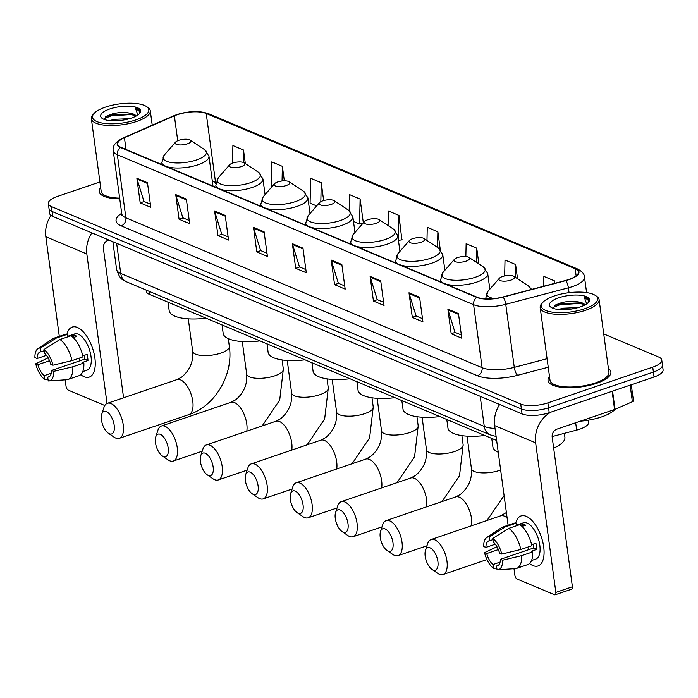 <?xml version="1.0" encoding="UTF-8"?>
<svg xmlns="http://www.w3.org/2000/svg" width="698" height="698" viewBox="0 0 698 698"><rect width="100%" height="100%" fill="white"/><g stroke="black" fill="none" stroke-linecap="round" stroke-linejoin="round"><path stroke-width="1.05" d="M496.653 440.473L149.398 294.347A19.814 6.744 172.3 0 1 146.318 291.354L146.144 290.071M588.484 420.152L588.746 422.072A19.814 6.744 172.3 0 1 576.67 430.099L552.135 436.564M99.919 181.96L57.367 196.461A19.814 6.744 -7.7 0 0 48.337 203.58L49.663 213.431A19.814 6.744 -7.7 0 0 52.743 216.415L522.052 413.905A19.814 6.744 -7.7 0 0 549.213 412.719L654.061 376.99A19.814 6.744 -7.7 0 0 663.1 369.879L662.437 364.949A19.814 6.744 -7.7 0 1 653.398 372.069A19.814 6.744 -7.7 0 0 662.437 364.949L661.765 360.028A19.814 6.744 -7.7 0 0 658.685 357.044L603.726 333.914M49 208.501A19.814 6.744 -7.7 0 0 52.08 211.494L521.389 408.976A19.814 6.744 -7.7 0 0 548.549 407.798L653.398 372.069L548.549 407.798A19.814 6.744 -7.7 0 1 521.389 408.976L52.08 211.494A19.814 6.744 -7.7 0 1 49 208.501M100.687 187.631A31.707 10.793 -7.7 0 0 99.221 191.618A31.707 10.793 -7.7 0 0 119.751 198.878A31.707 10.793 -7.7 0 1 99.221 191.618A31.707 10.793 -7.7 0 1 100.687 187.631M549.492 376.492A31.707 10.793 -7.7 0 0 548.035 380.48A31.707 10.793 -7.7 0 0 596.424 383.377A31.707 10.793 -7.7 0 0 610.881 371.99A31.707 10.793 -7.7 0 0 608.412 368.527A31.707 10.793 -7.7 0 1 610.881 371.99A31.707 10.793 -7.7 0 1 596.424 383.377A31.707 10.793 -7.7 0 1 548.035 380.48A31.707 10.793 -7.7 0 1 549.492 376.492M177.257 114.734A21.141 7.198 172.3 0 1 206.224 113.477L575.169 268.73A21.141 7.198 172.3 0 1 578.459 271.915A21.141 7.198 172.3 0 1 565.581 280.474L502.944 296.982A21.141 7.198 172.3 0 1 477.214 297.269L120.981 147.365A21.141 7.198 172.3 0 1 117.692 144.181A21.141 7.198 172.3 0 1 124.436 137.707L174.369 115.851A21.141 7.198 172.3 0 1 177.257 114.734M176.978 114.612A21.664 7.373 -7.7 0 0 174.011 115.763L124.078 137.619A21.664 7.373 -7.7 0 0 120.536 147.514L476.769 297.418A21.664 7.373 -7.7 0 0 503.145 297.13L565.79 280.622A21.664 7.373 -7.7 0 0 575.614 268.582L206.669 113.32A21.664 7.373 -7.7 0 0 176.978 114.612M401.874 239.868L398.986 215.429L388.385 210.971L388.071 225.55M48.337 203.58A19.814 6.744 -7.7 0 0 51.416 206.564L520.725 404.055A19.814 6.744 -7.7 0 0 547.878 402.877L652.735 367.148A19.814 6.744 -7.7 0 0 661.765 360.028M380.715 280.866L384.04 305.488L373.439 301.03L370.115 276.408L380.715 280.866M419.585 297.226L422.918 321.848L412.317 317.389L408.984 292.767L419.585 297.226M458.464 313.585L461.788 338.207L451.187 333.74L447.863 309.127L458.464 313.585M264.097 231.797L267.421 256.41L256.82 251.952L253.496 227.33L264.097 231.797M225.218 215.438L228.551 240.06L217.951 235.592L214.618 210.971L225.218 215.438M186.349 199.078L189.673 223.7L179.072 219.233L175.748 194.62L186.349 199.078M147.47 182.719L150.803 207.341L140.202 202.882L136.869 178.26L147.47 182.719M341.846 264.507L345.17 289.129L334.569 284.671L331.236 260.049L341.846 264.507M302.967 248.148L306.3 272.77L295.699 268.311L292.366 243.689L302.967 248.148M478.88 263.975L476.734 248.148L466.133 243.681L465.854 256.576M517.532 278.72L515.613 264.507L505.012 260.04L504.663 275.937M554.814 283.318L554.482 280.866L543.882 276.399L543.663 286.25M363.335 222.863L360.116 199.07L349.515 194.611L349.166 210.674M323.654 200.562L321.246 182.71L310.636 178.252L310.095 203.17L316.656 205.927M284.33 180.852L282.367 166.351L271.766 161.892L271.225 186.811L271.705 187.012M245.33 163.576L243.497 150L232.896 145.533L232.513 163.131M440.264 249.57L437.864 231.788L427.263 227.33L426.975 240.461M295.699 268.311L299.651 266.959M305.864 269.576L299.486 266.889L292.549 244.527A5.287 4.301 -67.2 0 1 292.366 243.689M334.569 284.671L338.53 283.318M344.742 285.936L338.356 283.248L331.419 260.877A5.287 4.301 -67.2 0 1 331.236 260.049M140.202 202.882L144.163 201.53M150.367 204.139L143.989 201.46L137.052 179.089A5.287 4.301 -67.2 0 1 136.869 178.26M179.072 219.233L183.033 217.889M189.245 220.498L182.859 217.811L175.931 195.449A5.287 4.301 -67.2 0 1 175.748 194.62M217.951 235.592L221.912 234.249M228.115 236.858L221.737 234.17L214.801 211.808A5.287 4.301 -67.2 0 1 214.618 210.971M256.82 251.952L260.782 250.608M266.994 253.217L260.607 250.53L253.679 228.167A5.287 4.301 -67.2 0 1 253.496 227.33M451.187 333.74L455.148 332.396M461.361 335.005L454.974 332.327L448.046 309.956A5.287 4.301 -67.2 0 1 447.863 309.127M412.317 317.389L416.278 316.037M422.482 318.646L416.104 315.967L409.168 293.596A5.287 4.301 -67.2 0 1 408.984 292.767M373.439 301.03L377.4 299.678M383.612 302.295L377.225 299.608L370.298 277.237A5.287 4.301 -67.2 0 1 370.115 276.408M398.986 215.429L398.436 240.339L402.284 239.807M360.116 199.07L359.575 223.988L353.485 221.423M359.575 223.988L362.733 223.543M321.246 182.71L320.827 201.661M282.367 166.351L282.053 181M243.497 150L243.227 162.39M437.864 231.788L437.524 247.45M476.734 248.148L476.429 262.352M515.613 264.507L515.333 277.263M554.482 280.866L554.43 283.414M84.083 376.702A26.419 12.424 71.2 0 1 80.732 374.669A26.419 12.424 71.2 0 0 84.083 376.702A26.419 12.424 71.2 0 0 94.893 358.03A26.419 12.424 71.2 0 0 88.314 338.739A26.419 12.424 71.2 0 0 77.426 327.458A26.419 12.424 71.2 0 1 93.96 353.075A26.419 12.424 71.2 0 1 89.274 377.095A26.419 12.424 71.2 0 1 84.083 376.702M66.947 334.211A26.419 12.424 71.2 0 1 77.426 327.458A26.419 12.424 71.2 0 0 72.234 327.074A26.419 12.424 71.2 0 0 66.947 334.211M50.989 215.429A26.419 21.516 112.8 0 0 45.824 236.727L59.295 336.366M91.857 232.87A26.419 21.516 112.8 0 0 86.822 253.976L107.03 403.444M65.176 379.834L66.048 386.299A3.307 1.553 -108.8 0 0 68.23 390.121L104.813 405.512M123.581 397.79L103.374 248.331A6.605 5.383 -67.2 0 1 108.059 240.295L108.853 240.025M51.277 373.247L44.175 375.672A13.21 6.212 71.2 0 1 37.901 364.688L49.541 360.726M46.443 355.343L37.073 358.536A13.21 6.212 71.2 0 1 40.074 351.984A13.21 6.212 71.2 0 1 40.955 351.827L44.14 350.745M80.296 360.665A13.21 6.212 71.2 0 1 78.717 358.336M67.715 336.288L74.573 333.949A19.16 9.004 71.2 0 1 78.342 334.229A19.16 9.004 71.2 0 1 90.33 352.795A19.16 9.004 71.2 0 1 86.936 370.21L82.73 371.641M37.073 358.536L34.9 357.62A17.171 8.071 71.2 0 1 37.884 348.686L52.708 338.792A21.795 10.252 71.2 0 1 53.859 338.216L64.897 334.455A21.795 10.252 71.2 0 1 67.444 334.272L67.785 336.759L73.299 334.883A19.16 9.004 71.2 0 1 75.026 335.363A19.16 9.004 71.2 0 1 76.832 336.366L73.246 337.596M84.379 355.317A13.21 6.212 -108.8 0 1 84.702 359.165L51.591 370.446L53.763 371.362L72.828 366.782L83.865 363.021L82.434 362.419L87.957 360.534A19.16 9.004 71.2 0 0 87.119 354.383L82.809 355.849M70.978 335.755A21.795 10.252 71.2 0 1 83.036 356.861L71.999 360.622L52.935 365.211L50.762 364.295A13.21 6.212 71.2 0 0 44.489 353.319L43.974 349.532L59.941 339.516L70.978 335.755M83.865 363.021A21.795 10.252 71.2 0 1 78.953 375.725L67.915 379.485A21.795 10.252 71.2 0 1 66.659 379.738L48.877 380.942A17.171 8.071 71.2 0 1 48.223 380.942L47.708 377.156L49.392 376.58M67.444 334.272L56.407 338.033L40.44 348.04L40.955 351.827M53.859 338.216A21.795 10.252 71.2 0 1 56.407 338.033M59.941 339.516A21.795 10.252 71.2 0 1 71.999 360.622M72.828 366.782A21.795 10.252 71.2 0 1 67.915 379.485M37.884 348.686A17.171 8.071 71.2 0 1 40.44 348.04M43.974 349.532A17.171 8.071 71.2 0 1 52.935 365.211M53.763 371.362A17.171 8.071 71.2 0 1 48.877 380.942M51.591 370.446A13.21 6.212 71.2 0 1 48.598 376.999A13.21 6.212 71.2 0 1 47.708 377.156M44.175 375.672L44.689 379.45L47.988 379.215M44.689 379.45A17.171 8.071 71.2 0 1 35.729 363.771L37.901 364.688M48.136 357.856L35.729 363.771M73.299 334.883L73.648 337.457M84.702 359.165L87.957 360.534M135.857 119.908A28.409 9.667 -7.7 0 0 146.432 106.497A28.409 9.667 -7.7 0 0 105.459 107.117A28.409 9.667 -7.7 0 0 93.951 113.591A28.409 9.667 -7.7 0 0 103.321 123.258A28.409 9.667 -7.7 0 0 135.857 119.908M93.951 113.591L92.878 114.821A29.726 10.121 -7.7 0 0 91.368 118.721A29.726 10.121 -7.7 0 0 136.729 121.435A29.726 10.121 -7.7 0 0 150.279 110.755A29.726 10.121 -7.7 0 0 147.793 107.396L146.432 106.497M109.891 120.641L113.914 119.332L129.383 118.712M116.636 120.78L122.194 120.239M136.04 116.121A14.928 5.078 -7.7 0 0 131.425 113.512L135.796 116.252M109.848 108.958A20.216 6.884 -7.7 0 0 102.301 118.486A20.216 6.884 -7.7 0 0 131.468 118.058A20.216 6.884 -7.7 0 0 139.679 113.434A20.216 6.884 -7.7 0 0 132.978 106.567A20.216 6.884 -7.7 0 0 109.848 108.958M130.927 113.364L131.425 113.512C125.736 112.064 119.471 112.169 112.614 113.818L106.611 116.147L104.447 119.524M139.277 113.861L140.045 111.601M140.01 112.413C140.333 110.537 138.789 109.106 135.386 108.103L137.864 115.022M91.368 118.721L101.184 191.357A29.726 10.121 -7.7 0 0 119.655 198.145M135.386 108.103L140.062 111.985M104.351 118.564L111.157 115.868L130.622 114.568L135.15 115.484M105.668 116.802L111.026 114.891L132.524 113.905M109.342 433.772A11.892 5.593 -108.8 0 0 114.202 425.37A11.892 5.593 -108.8 0 0 106.34 411.611A11.892 5.593 -108.8 0 0 101.777 414.123A11.892 5.593 -108.8 0 0 108.269 433.179A11.892 5.593 -108.8 0 0 109.342 433.772M101.777 414.123L103.923 407.492A18.497 8.699 71.2 0 1 107.396 403.304A18.497 8.699 71.2 0 1 111.026 403.575A18.497 8.699 71.2 0 1 122.604 421.505A18.497 8.699 71.2 0 1 119.323 438.318A18.497 8.699 71.2 0 1 115.694 438.047A18.497 8.699 71.2 0 1 114.027 437.123L108.269 433.179M187.291 143.867A7.931 2.696 -7.7 0 0 190.24 140.124A7.931 2.696 -7.7 0 0 178.81 140.298A7.931 2.696 -7.7 0 0 175.591 142.104A7.931 2.696 -7.7 0 0 178.208 144.809A7.931 2.696 -7.7 0 0 187.291 143.867M168.035 302.182L169.178 310.68A36.331 12.363 -7.7 0 0 206.032 318.175M163.341 456.492A11.892 5.593 -108.8 0 0 168.201 448.09A11.892 5.593 -108.8 0 0 160.339 434.339A11.892 5.593 -108.8 0 0 155.776 436.852A11.892 5.593 -108.8 0 0 162.268 455.899A11.892 5.593 -108.8 0 0 163.341 456.492M155.776 436.852L157.923 430.212A18.497 8.699 71.2 0 1 161.395 426.024A18.497 8.699 71.2 0 1 165.025 426.304A18.497 8.699 71.2 0 1 176.603 444.225A18.497 8.699 71.2 0 1 173.322 461.038A18.497 8.699 71.2 0 1 169.693 460.767A18.497 8.699 71.2 0 1 168.026 459.842L162.268 455.899M241.29 166.595A7.931 2.696 -7.7 0 0 244.239 162.852A7.931 2.696 -7.7 0 0 232.809 163.027A7.931 2.696 -7.7 0 0 229.59 164.833A7.931 2.696 -7.7 0 0 232.207 167.529A7.931 2.696 -7.7 0 0 241.29 166.595M222.034 324.91L223.177 333.408A36.331 12.363 -7.7 0 0 260.031 340.894M208.292 475.408A11.892 5.593 -108.8 0 0 213.152 467.006A11.892 5.593 -108.8 0 0 205.291 453.255A11.892 5.593 -108.8 0 0 200.727 455.768A11.892 5.593 -108.8 0 0 207.219 474.815A11.892 5.593 -108.8 0 0 208.292 475.408M200.727 455.768L202.874 449.128A18.497 8.699 71.2 0 1 206.346 444.94A18.497 8.699 71.2 0 1 209.976 445.219A18.497 8.699 71.2 0 1 221.554 463.14A18.497 8.699 71.2 0 1 218.273 479.954A18.497 8.699 71.2 0 1 214.644 479.683A18.497 8.699 71.2 0 1 212.977 478.758L207.219 474.815M286.241 185.511A7.931 2.696 -7.7 0 0 289.19 181.768A7.931 2.696 -7.7 0 0 277.76 181.942A7.931 2.696 -7.7 0 0 274.541 183.749A7.931 2.696 -7.7 0 0 277.158 186.445A7.931 2.696 -7.7 0 0 286.241 185.511M266.985 343.826L268.128 352.324A36.331 12.363 -7.7 0 0 304.982 359.81M253.243 494.324A11.892 5.593 -108.8 0 0 258.103 485.921A11.892 5.593 -108.8 0 0 250.242 472.171A11.892 5.593 -108.8 0 0 245.679 474.684A11.892 5.593 -108.8 0 0 252.17 493.73A11.892 5.593 -108.8 0 0 253.243 494.324M245.679 474.684L247.825 468.044A18.497 8.699 71.2 0 1 251.297 463.856A18.497 8.699 71.2 0 1 254.936 464.135A18.497 8.699 71.2 0 1 266.505 482.056A18.497 8.699 71.2 0 1 263.225 498.869A18.497 8.699 71.2 0 1 259.595 498.599A18.497 8.699 71.2 0 1 257.928 497.674L252.17 493.73M331.192 204.427A7.931 2.696 -7.7 0 0 334.141 200.684A7.931 2.696 -7.7 0 0 322.712 200.858A7.931 2.696 -7.7 0 0 319.492 202.664A7.931 2.696 -7.7 0 0 322.11 205.36A7.931 2.696 -7.7 0 0 331.192 204.427M311.936 362.742L313.079 371.24A36.331 12.363 -7.7 0 0 349.934 378.735M298.194 513.239A11.892 5.593 -108.8 0 0 303.054 504.837A11.892 5.593 -108.8 0 0 295.193 491.087A11.892 5.593 -108.8 0 0 290.63 493.599A11.892 5.593 -108.8 0 0 297.121 512.646A11.892 5.593 -108.8 0 0 298.194 513.239M290.63 493.599L292.776 486.96A18.497 8.699 71.2 0 1 296.249 482.772A18.497 8.699 71.2 0 1 299.887 483.051A18.497 8.699 71.2 0 1 311.456 500.972A18.497 8.699 71.2 0 1 308.176 517.785A18.497 8.699 71.2 0 1 304.546 517.515A18.497 8.699 71.2 0 1 302.88 516.59L297.121 512.646M376.143 223.343A7.931 2.696 -7.7 0 0 379.093 219.6A7.931 2.696 -7.7 0 0 367.663 219.774A7.931 2.696 -7.7 0 0 364.452 221.58A7.931 2.696 -7.7 0 0 367.061 224.276A7.931 2.696 -7.7 0 0 376.143 223.343M356.887 381.658L358.03 390.156A36.331 12.363 -7.7 0 0 394.885 397.651M343.146 532.155A11.892 5.593 -108.8 0 0 348.005 523.753A11.892 5.593 -108.8 0 0 340.153 510.002A11.892 5.593 -108.8 0 0 335.581 512.515A11.892 5.593 -108.8 0 0 342.072 531.562A11.892 5.593 -108.8 0 0 343.146 532.155M335.581 512.515L337.736 505.875A18.497 8.699 71.2 0 1 341.2 501.688A18.497 8.699 71.2 0 1 344.838 501.967A18.497 8.699 71.2 0 1 356.408 519.888A18.497 8.699 71.2 0 1 353.136 536.71A18.497 8.699 71.2 0 1 349.497 536.43A18.497 8.699 71.2 0 1 347.831 535.506L342.072 531.562M421.095 242.258A7.931 2.696 -7.7 0 0 424.044 238.515A7.931 2.696 -7.7 0 0 412.614 238.69A7.931 2.696 -7.7 0 0 409.403 240.496A7.931 2.696 -7.7 0 0 412.012 243.192A7.931 2.696 -7.7 0 0 421.095 242.258M401.839 400.573L402.99 409.072A36.331 12.363 -7.7 0 0 439.836 416.566M388.097 551.071A11.892 5.593 -108.8 0 0 392.957 542.669A11.892 5.593 -108.8 0 0 385.104 528.918A11.892 5.593 -108.8 0 0 380.532 531.431A11.892 5.593 -108.8 0 0 387.024 550.478A11.892 5.593 -108.8 0 0 388.097 551.071M380.532 531.431L382.687 524.791A18.497 8.699 71.2 0 1 386.151 520.603A18.497 8.699 71.2 0 1 389.789 520.883A18.497 8.699 71.2 0 1 401.359 538.804A18.497 8.699 71.2 0 1 398.087 555.625A18.497 8.699 71.2 0 1 394.449 555.346A18.497 8.699 71.2 0 1 392.782 554.421L387.024 550.478M466.046 261.174A7.931 2.696 -7.7 0 0 468.995 257.431A7.931 2.696 -7.7 0 0 457.565 257.606A7.931 2.696 -7.7 0 0 454.354 259.412A7.931 2.696 -7.7 0 0 456.963 262.108A7.931 2.696 -7.7 0 0 466.046 261.174M446.79 419.489L447.942 427.987A36.331 12.363 -7.7 0 0 484.787 435.482M433.048 569.987A11.892 5.593 -108.8 0 0 437.908 561.585A11.892 5.593 -108.8 0 0 430.055 547.834A11.892 5.593 -108.8 0 0 425.483 550.347A11.892 5.593 -108.8 0 0 431.975 569.394A11.892 5.593 -108.8 0 0 433.048 569.987M425.483 550.347L427.638 543.707A18.497 8.699 71.2 0 1 431.102 539.519A18.497 8.699 71.2 0 1 434.741 539.798A18.497 8.699 71.2 0 1 446.31 557.719A18.497 8.699 71.2 0 1 443.038 574.541A18.497 8.699 71.2 0 1 439.4 574.262A18.497 8.699 71.2 0 1 437.733 573.337L431.975 569.394M510.997 280.09A7.931 2.696 -7.7 0 0 513.946 276.347A7.931 2.696 -7.7 0 0 502.516 276.521A7.931 2.696 -7.7 0 0 499.306 278.328A7.931 2.696 -7.7 0 0 501.914 281.024A7.931 2.696 -7.7 0 0 510.997 280.09M553.671 448.133A36.331 12.363 -7.7 0 0 564.9 437.166L564.377 433.336M491.741 438.405L492.893 446.903A36.331 12.363 -7.7 0 0 498.241 452.252M532.897 565.563A26.419 12.424 71.2 0 1 529.546 563.53A26.419 12.424 71.2 0 0 532.897 565.563A26.419 12.424 71.2 0 0 543.698 546.892A26.419 12.424 71.2 0 0 537.128 527.601A26.419 12.424 71.2 0 0 526.24 516.319A26.419 12.424 71.2 0 1 542.774 541.936A26.419 12.424 71.2 0 1 538.088 565.956A26.419 12.424 71.2 0 1 532.897 565.563M515.761 523.072A26.419 12.424 71.2 0 1 526.24 516.319A26.419 12.424 71.2 0 0 521.04 515.935A26.419 12.424 71.2 0 0 515.761 523.072M499.672 404.482A26.419 21.516 112.8 0 0 494.638 425.588L508.109 525.228M551.228 412.038A26.419 21.516 112.8 0 0 535.636 442.837L555.852 592.41L572.412 586.765L552.188 437.192A6.605 5.383 -67.2 0 1 556.873 429.157L614.58 409.499L612.111 391.29M513.99 568.696L514.862 575.161A3.307 1.553 -108.8 0 0 517.044 578.982L554.509 594.74A3.307 1.553 -108.8 0 0 555.154 594.792A3.307 1.553 -108.8 0 0 555.852 592.41M572.412 586.765A3.307 1.553 71.2 0 1 571.706 589.147L555.154 594.792M631.271 384.755L633.435 400.713A3.307 1.126 172.3 0 1 632.379 401.725L615.025 409.325A3.307 1.126 172.3 0 1 614.58 409.499M500.091 562.108L492.989 564.534A13.21 6.212 71.2 0 1 486.715 553.549L498.355 549.588M495.257 544.204L485.887 547.398A13.21 6.212 71.2 0 1 488.879 540.854A13.21 6.212 71.2 0 1 489.769 540.688L492.954 539.606M529.11 549.527A13.21 6.212 71.2 0 1 527.531 547.197M516.529 525.149L523.387 522.811A19.16 9.004 71.2 0 1 527.156 523.09A19.16 9.004 71.2 0 1 539.144 541.657A19.16 9.004 71.2 0 1 535.75 559.072L531.544 560.503M485.887 547.398L483.714 546.482A17.171 8.071 71.2 0 1 486.698 537.547L501.522 527.653A21.795 10.252 71.2 0 1 502.665 527.077L513.702 523.317A21.795 10.252 71.2 0 1 516.258 523.134L516.59 525.629L522.113 523.744A19.16 9.004 71.2 0 1 523.84 524.224A19.16 9.004 71.2 0 1 525.646 525.236L522.052 526.458M533.193 544.178A13.21 6.212 -108.8 0 1 533.516 548.026L500.405 559.316L502.577 560.224L521.642 555.643L532.679 551.882L531.248 551.28L536.771 549.396A19.16 9.004 71.2 0 0 535.933 543.245L531.614 544.71M519.792 524.617A21.795 10.252 71.2 0 1 531.85 545.723L520.813 549.483L501.749 554.072L499.576 553.156A13.21 6.212 71.2 0 0 493.303 542.18L492.788 538.394L508.755 528.377L519.792 524.617M532.679 551.882A21.795 10.252 71.2 0 1 527.767 564.586L516.729 568.346A21.795 10.252 71.2 0 1 515.473 568.6L497.691 569.812A17.171 8.071 71.2 0 1 497.037 569.804L496.522 566.017L498.198 565.45M516.258 523.134L505.221 526.894L489.254 536.91L489.769 540.688M502.665 527.077A21.795 10.252 71.2 0 1 505.221 526.894M508.755 528.377A21.795 10.252 71.2 0 1 520.813 549.483M521.642 555.643A21.795 10.252 71.2 0 1 516.729 568.346M486.698 537.547A17.171 8.071 71.2 0 1 489.254 536.91M492.788 538.394A17.171 8.071 71.2 0 1 501.749 554.072M502.577 560.224A17.171 8.071 71.2 0 1 497.691 569.812M500.405 559.316A13.21 6.212 71.2 0 1 497.404 565.86A13.21 6.212 71.2 0 1 496.522 566.017M492.989 564.534L493.503 568.32L496.802 568.076M493.503 568.32A17.171 8.071 71.2 0 1 484.543 552.642L486.715 553.549M496.95 546.726L484.543 552.642M522.113 523.744L522.462 526.318M533.516 548.026L536.771 549.396M584.662 308.769A28.409 9.667 -7.7 0 0 595.237 295.359A28.409 9.667 -7.7 0 0 554.273 295.978A28.409 9.667 -7.7 0 0 542.765 302.452A28.409 9.667 -7.7 0 0 552.127 312.119A28.409 9.667 -7.7 0 0 584.662 308.769M542.765 302.452L541.683 303.682A29.726 10.121 -7.7 0 0 540.182 307.582A29.726 10.121 -7.7 0 0 585.535 310.296A29.726 10.121 -7.7 0 0 599.093 299.616A29.726 10.121 -7.7 0 0 596.607 296.257L595.237 295.359M540.182 307.582L549.998 380.218A29.726 10.121 -7.7 0 0 595.359 382.932A29.726 10.121 -7.7 0 0 608.918 372.252L599.093 299.616M580.326 421.173A33.024 11.247 -7.7 0 0 601.624 416.907A33.024 11.247 -7.7 0 0 615.078 409.298M558.705 309.511L562.728 308.202L578.188 307.574M565.45 309.65L571.008 309.101M584.854 304.982A14.928 5.078 -7.7 0 0 580.239 302.374L584.61 305.113M558.653 297.819A20.216 6.884 -7.7 0 0 551.115 307.356A20.216 6.884 -7.7 0 0 580.282 306.919A20.216 6.884 -7.7 0 0 588.493 302.295A20.216 6.884 -7.7 0 0 581.792 295.429A20.216 6.884 -7.7 0 0 558.653 297.819M579.733 302.225L580.239 302.374C574.55 300.934 568.277 301.03 561.419 302.679L555.425 305.009L553.261 308.385M588.091 302.723L588.859 300.463M588.824 301.283C589.147 299.407 587.603 297.967 584.2 296.964L586.678 303.883M584.2 296.964L588.876 300.847M553.165 307.425L559.962 304.729L579.436 303.429L583.956 304.345M554.474 305.663L559.831 303.752L581.338 302.766M148.988 291.267L149.398 294.347M575.675 422.752L576.67 430.099M52.743 216.415L51.416 206.564M654.061 376.99L652.735 367.148M549.213 412.719L547.878 402.877M522.052 413.905L520.725 404.055M496.112 436.477L490.179 434.845L126.626 281.861C123.45 279.313 120.754 281.739 116.61 269.463A26.419 8.995 -7.7 0 0 120.719 273.442L116.645 243.305M126.626 281.861A13.21 10.758 -67.2 0 1 120.719 273.442L484.272 426.426L480.198 396.29M490.179 434.845A13.21 10.758 -67.2 0 1 484.272 426.426A26.419 8.995 -7.7 0 0 495.022 428.432M206.224 113.477L215.551 182.414A21.141 7.198 -7.7 0 0 212.367 181.454M575.614 268.582A6.605 5.383 -67.2 0 1 577.429 268.922L208.484 113.669C199.27 110.633 188.652 110.973 176.638 114.69L173.401 115.938A6.605 3.996 66.4 0 1 174.011 115.763M476.769 297.418A6.605 5.383 112.8 0 0 473.593 304.686L117.36 154.782A6.605 5.383 -67.2 0 1 120.536 147.514M503.145 297.13A6.605 2.12 75.2 0 1 505.753 304.328A26.419 8.995 172.3 0 1 473.593 304.686L482.117 367.715A26.419 8.995 -7.7 0 0 514.278 367.357L547.092 358.711M173.401 115.938L123.467 137.794A6.605 3.996 66.4 0 1 124.078 137.619M121.199 225.847A6.605 5.383 -67.2 0 0 125.884 217.811L117.36 154.782A26.419 8.995 172.3 0 1 113.251 150.794L121.775 213.824A26.419 8.995 -7.7 0 0 125.884 217.811L482.117 367.715A6.605 5.383 -67.2 0 1 477.432 375.751L121.199 225.847A33.024 11.247 172.3 0 1 121.705 213.3M565.79 280.622A6.605 2.12 75.2 0 1 568.399 287.82L505.753 304.328L514.278 367.357A6.605 2.12 -104.8 0 0 517.637 375.306A33.024 11.247 172.3 0 1 477.432 375.751M577.429 268.922C582.115 271.409 584.47 274.139 584.496 277.115A26.419 8.995 172.3 0 1 568.399 287.82L569.053 292.68M208.484 113.669A6.605 5.383 112.8 0 0 206.669 113.32M548.244 367.235L517.637 375.306M575.169 268.73L576.138 275.858M215.891 182.553L215.551 182.414A11.892 9.685 -67.2 0 0 215.761 183.574M174.369 115.851L177.728 140.717M124.436 137.707L126.024 149.494M303.08 248.95L292.549 244.527M264.202 232.591L253.679 228.167M225.332 216.24L214.801 211.808M186.453 199.881L175.931 195.449M147.583 183.522L137.052 179.089M341.95 265.31L331.419 260.877M380.82 281.669L370.298 277.237M419.699 298.029L409.168 293.596M458.569 314.388L448.046 309.956M86.822 253.976L45.824 236.727M180.564 379.878A18.497 8.699 -108.8 0 0 176.926 379.607L181.628 377.129C189.795 370.315 193.477 361.73 192.683 351.382A18.497 6.299 172.3 0 0 195.553 354.165A18.497 6.299 172.3 0 0 220.908 353.066A18.497 6.299 172.3 0 0 229.337 346.426C233.612 374.547 215.237 406.123 188.861 414.621A18.497 8.699 -108.8 0 0 192.133 397.808A18.497 8.699 -108.8 0 0 180.564 379.878M162.102 164.676L161.823 162.59L164.257 155.113A21.847 7.434 -7.7 0 0 171.464 162.555A21.847 7.434 -7.7 0 0 196.487 159.973A21.847 7.434 -7.7 0 0 204.619 149.66L190.24 140.124M166.805 166.648A23.784 8.097 -7.7 0 0 198.11 164.763A23.784 8.097 -7.7 0 0 208.955 156.221L204.619 149.66M161.823 162.59A23.784 8.097 -7.7 0 0 164.414 165.644M246.804 431.155A18.497 8.699 -108.8 0 0 234.563 402.606A18.497 8.699 -108.8 0 0 230.925 402.327L235.627 399.858C243.794 393.035 247.476 384.45 246.682 374.102A18.497 6.299 172.3 0 0 249.552 376.894A18.497 6.299 172.3 0 0 274.907 375.786A18.497 6.299 172.3 0 0 283.336 369.146L279.706 400.041L262.178 425.92M216.101 187.396L215.822 185.319L218.256 177.842A21.847 7.434 -7.7 0 0 225.463 185.275A21.847 7.434 -7.7 0 0 250.486 182.693A21.847 7.434 -7.7 0 0 258.618 172.38L244.239 162.852M220.804 189.376A23.784 8.097 -7.7 0 0 252.109 187.483A23.784 8.097 -7.7 0 0 262.954 178.941L258.618 172.38M215.822 185.319A23.784 8.097 -7.7 0 0 218.413 188.373M291.755 450.07A18.497 8.699 -108.8 0 0 279.514 421.522A18.497 8.699 -108.8 0 0 275.876 421.252L280.579 418.774C288.745 411.951 292.427 403.365 291.633 393.018A18.497 6.299 172.3 0 0 294.512 395.81A18.497 6.299 172.3 0 0 319.859 394.702A18.497 6.299 172.3 0 0 328.287 388.062L324.657 418.957L307.129 444.835M261.052 206.311L260.773 204.235L263.207 196.757A21.847 7.434 -7.7 0 0 270.414 204.191A21.847 7.434 -7.7 0 0 295.437 201.609A21.847 7.434 -7.7 0 0 303.569 191.296L289.19 181.768M265.755 208.292A23.784 8.097 -7.7 0 0 297.06 206.399A23.784 8.097 -7.7 0 0 307.905 197.857L303.569 191.296M260.773 204.235A23.784 8.097 -7.7 0 0 263.373 207.289M336.706 468.986A18.497 8.699 -108.8 0 0 324.465 440.438A18.497 8.699 -108.8 0 0 320.827 440.168L325.53 437.69C333.696 430.867 337.378 422.29 336.584 411.933A18.497 6.299 172.3 0 0 339.464 414.725A18.497 6.299 172.3 0 0 364.81 413.617A18.497 6.299 172.3 0 0 373.238 406.978L369.617 437.873L352.08 463.751M306.003 225.227L305.724 223.151L308.158 215.673A21.847 7.434 -7.7 0 0 315.365 223.107A21.847 7.434 -7.7 0 0 340.388 220.524A21.847 7.434 -7.7 0 0 348.52 210.211L334.141 200.684M310.706 227.208A23.784 8.097 -7.7 0 0 342.011 225.314A23.784 8.097 -7.7 0 0 352.856 216.773L348.52 210.211M305.724 223.151A23.784 8.097 -7.7 0 0 308.324 226.204M381.658 487.902A18.497 8.699 -108.8 0 0 369.416 459.354A18.497 8.699 -108.8 0 0 365.778 459.083L370.49 456.605C378.648 449.782 382.329 441.206 381.536 430.849A18.497 6.299 172.3 0 0 384.415 433.641A18.497 6.299 172.3 0 0 409.761 432.533A18.497 6.299 172.3 0 0 418.189 425.893L414.568 456.789L397.031 482.667M350.954 244.143L350.675 242.066L353.109 234.589A21.847 7.434 -7.7 0 0 360.316 242.023A21.847 7.434 -7.7 0 0 385.34 239.44A21.847 7.434 -7.7 0 0 393.471 229.127L379.093 219.6M355.657 246.124A23.784 8.097 -7.7 0 0 386.962 244.23A23.784 8.097 -7.7 0 0 397.808 235.688L393.471 229.127M350.675 242.066A23.784 8.097 -7.7 0 0 353.275 245.12M426.609 506.818A18.497 8.699 -108.8 0 0 414.368 478.27A18.497 8.699 -108.8 0 0 410.729 477.999L415.441 475.521C423.599 468.698 427.281 460.122 426.487 449.765A18.497 6.299 172.3 0 0 429.366 452.557A18.497 6.299 172.3 0 0 454.712 451.449A18.497 6.299 172.3 0 0 463.14 444.809L459.52 475.704L441.982 501.583M395.914 263.059L395.626 260.982L398.069 253.505A21.847 7.434 -7.7 0 0 405.268 260.939A21.847 7.434 -7.7 0 0 430.291 258.356A21.847 7.434 -7.7 0 0 438.423 248.043L424.044 238.515M400.608 265.039A23.784 8.097 -7.7 0 0 431.914 263.146A23.784 8.097 -7.7 0 0 442.759 254.604L438.423 248.043M395.626 260.982A23.784 8.097 -7.7 0 0 398.226 264.036M471.56 525.734A18.497 8.699 -108.8 0 0 459.319 497.185A18.497 8.699 -108.8 0 0 455.681 496.915L460.392 494.437C468.55 487.614 472.241 479.037 471.438 468.681A18.497 6.299 172.3 0 0 474.317 471.473A18.497 6.299 172.3 0 0 499.663 470.365A18.497 6.299 172.3 0 0 500.649 470.016M440.866 281.975L440.578 279.898L443.021 272.421A21.847 7.434 -7.7 0 0 450.227 279.854A21.847 7.434 -7.7 0 0 475.242 277.281A21.847 7.434 -7.7 0 0 483.382 266.959L468.995 257.431M445.56 283.955A23.784 8.097 -7.7 0 0 476.865 282.062A23.784 8.097 -7.7 0 0 487.71 273.529L483.382 266.959M440.578 279.898A23.784 8.097 -7.7 0 0 443.178 282.952M507.123 517.951A18.497 8.699 -108.8 0 0 504.27 516.101A18.497 8.699 -108.8 0 0 500.632 515.831L506.399 512.541M529.922 289.871A21.847 7.434 -7.7 0 0 528.334 285.875L513.946 276.347M485.529 298.814A23.784 8.097 -7.7 0 0 485.538 298.857L487.972 291.336A21.847 7.434 -7.7 0 0 494.105 298.596M535.636 442.837L494.638 425.588M612.574 391.133L615.025 409.325M632.379 401.725L630.137 385.148M116.61 269.463L112.858 241.709M123.467 137.794C115.632 141.694 112.221 146.03 113.251 150.794M584.496 277.115L586.59 292.593M121.775 213.824L121.635 215.036L121.984 214.609M152.234 125.204L150.279 110.755M188.861 414.621L119.323 438.318M228.29 338.643L229.337 346.426M212.995 186.087L208.955 156.221M175.591 142.104L164.257 155.113M176.926 379.607L107.396 403.304M188.277 318.838L192.683 351.382M202.202 451.196L173.322 461.038M282.097 359.95L283.336 369.146M265.074 194.62L262.954 178.941M229.59 164.833L218.256 177.842M230.925 402.327L161.395 426.024M242.276 341.566L246.682 374.102M247.162 470.112L218.273 479.954M327.048 378.866L328.287 388.062M310.025 213.536L307.905 197.857M274.541 183.749L263.207 196.757M275.876 421.252L206.346 444.94M287.236 360.482L291.633 393.018M292.113 489.028L263.225 498.869M371.999 397.781L373.238 406.978M354.977 232.451L352.856 216.773M319.492 202.664L308.158 215.673M320.827 440.168L251.297 463.856M332.187 379.398L336.584 411.933M337.064 507.943L308.176 517.785M416.95 416.697L418.189 425.893M399.928 251.367L397.808 235.688M364.452 221.58L353.109 234.589M365.778 459.083L296.249 482.772M377.138 398.314L381.536 430.849M382.015 526.859L353.136 536.71M461.901 435.613L463.14 444.809M444.879 270.283L442.759 254.604M409.403 240.496L398.069 253.505M410.729 477.999L341.2 501.688M422.089 417.23L426.487 449.765M426.967 545.775L398.087 555.625M489.83 289.199L487.71 273.529M454.354 259.412L443.021 272.421M455.681 496.915L386.151 520.603M504.104 495.58L486.934 520.499M467.041 436.145L471.438 468.681M486.951 559.569L443.038 574.541M531.667 289.417L528.334 285.875M499.306 278.328L487.972 291.336M500.632 515.831L431.102 539.519"/></g></svg>
